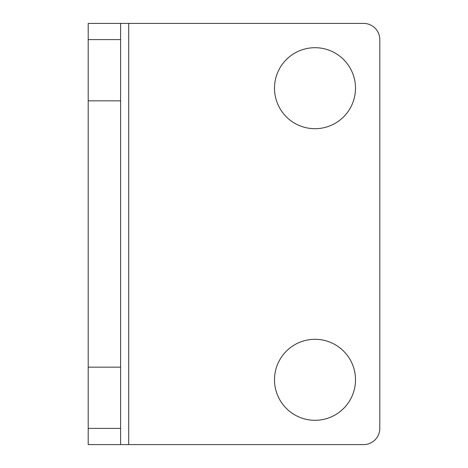 <?xml version="1.0" encoding="UTF-8"?>
<svg xmlns="http://www.w3.org/2000/svg" width="468" height="468" viewBox="0 0 468 468"><rect width="100%" height="100%" fill="white"/><g stroke="black" fill="none" stroke-linecap="round" stroke-linejoin="round"><path stroke-width="0.7" d="M274.5 379.8A40.5 40.5 0 0 1 314.999 339.3A40.5 40.5 0 0 1 355.499 379.8A40.5 40.5 0 0 1 314.999 420.299A40.5 40.5 0 0 1 274.5 379.8M274.5 88.2A40.5 40.5 0 0 1 314.999 47.701A40.5 40.5 0 0 1 355.499 88.2A40.5 40.5 0 0 1 314.999 128.7A40.5 40.5 0 0 1 274.5 88.2M128.7 23.4L363.601 23.4A16.199 16.199 0 0 1 379.8 39.599L379.8 428.401A16.199 16.199 0 0 1 363.601 444.6L88.2 444.6L88.2 23.4L128.7 23.4L128.7 444.6M88.2 39.599L120.598 39.599L120.598 23.4M120.598 39.599L120.598 444.6M88.2 100.842L120.598 100.842M120.598 367.158L88.2 367.158M120.598 428.401L88.2 428.401"/></g></svg>
